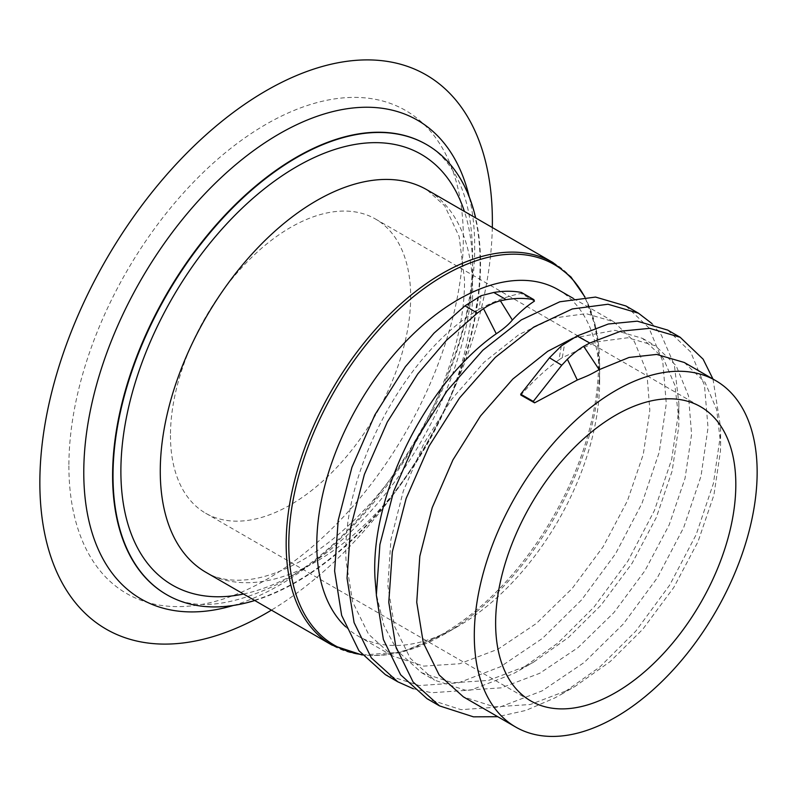 <?xml version="1.0" encoding="UTF-8"?>
<svg xmlns="http://www.w3.org/2000/svg" width="797" height="797" viewBox="0 0 797 797"><rect width="100%" height="100%" fill="white"/><g stroke="black" fill="none" stroke-linecap="round" stroke-linejoin="round"><path stroke-width="0.6" stroke-dasharray="3.98 2.99" d="M233.332 605.471A276.42 159.589 120 0 0 474.693 246.731A276.42 159.589 120 0 0 469.234 196.889M254.771 600.52A259.872 150.035 120 0 0 480.531 263.608A259.872 150.035 120 0 0 475.66 217.92M170.458 435.461A169.851 98.061 120 0 0 205.636 513.208A169.851 98.061 120 0 0 336.523 467.709A169.851 98.061 120 0 0 410.664 296.783A169.851 98.061 120 0 0 375.487 219.026A169.851 98.061 120 0 0 244.599 264.534A169.851 98.061 120 0 0 170.458 435.461M68.891 465.866A278.91 161.034 120 0 0 266.108 579.738A278.91 161.034 120 0 0 463.336 238.144A278.91 161.034 120 0 0 266.108 124.272A278.91 161.034 120 0 0 68.891 465.866M573.083 338.117L614.965 330.327L642.521 338.366L663.253 358.212L674.89 385.28L678.875 419.441L678.725 426.913L672.17 470.967L656.3 517.502L632.081 563.3L601.058 605.152L568.49 637.431L533.562 662.158L526.857 665.854L488.521 680.419L452.666 682.79L421.643 672.748L397.424 650.9L383.865 625.456L376.314 594.084M684.254 362.466L704.996 382.311L716.623 409.379L720.618 443.54L720.468 451.012L713.903 495.057L698.042 541.601L673.824 587.399L642.79 629.251L610.233 661.53L575.304 686.257L568.6 689.953L530.254 704.518L494.409 706.889L463.376 696.847M561.337 345.928L558.966 359.865C545.855 369.29 533.153 381.026 520.869 395.083M558.966 359.865L562.303 357.644L596.295 341.883L627.827 337.759L655.383 345.798L676.115 365.634L688.508 395.86L691.587 434.345L685.031 478.389L669.161 524.934L644.942 570.722L613.919 612.584L578.064 647.582L539.728 673.286L501.383 687.841L465.528 690.222L434.504 680.17L410.286 658.322L394.415 626.093L387.86 585.606L390.938 539.549L403.332 491.002L424.064 443.202L451.62 399.327L483.988 362.316L518.857 334.61L553.716 318.043L586.094 313.659L613.64 321.699L634.382 341.544L646.765 371.761L649.844 410.246L643.289 454.29L627.418 500.835L603.209 546.622L572.176 588.485L536.331 623.493L497.986 649.186L459.64 663.752L423.795 666.123L392.762 656.08L368.553 634.223L352.682 601.994L346.117 561.506C340.787 474.105 403.9 355.801 475.401 311.617L478.927 309.495L481.079 295.727M345.679 626.801A200.007 115.475 120 0 0 358.212 636.126A200.007 115.475 120 0 0 458.215 626.223A200.007 115.475 120 0 0 599.643 381.265A200.007 115.475 120 0 0 558.219 289.7M534.428 301.136L521.059 293.416C507.36 296.145 493.313 301.505 478.927 309.495M599.643 381.265L599.643 365.096A219.803 126.902 120 0 0 584.769 297.072M492.317 227.534A319.986 184.745 -60 0 1 271.418 610.133M521.059 293.416L521.447 292.469M712.996 379.063L720.598 427.391L720.468 434.873L713.425 483.371L696.17 534.608L669.729 585.028L635.807 631.124L599.862 666.95L561.307 694.326L554.622 698.023L525.871 710.416L497.786 716.712M651.966 323.572L661.38 335.079L674.401 365.225L678.865 403.292L678.725 410.774L671.692 459.271L654.427 510.518L627.986 560.939L594.064 607.025L558.119 642.85L519.564 670.227L512.879 673.923L470.917 690.033L431.705 692.732L413.304 688.747M562.303 357.644L564.665 343.308M667.727 330.097L690.69 352.005L704.478 385.31L708.035 427.7L701.001 476.198L683.736 527.435L657.296 577.855L623.374 623.951L584.151 662.516L542.189 690.85L500.227 706.949L461.005 709.659L427.082 698.72M625.994 305.998L648.947 327.906L662.735 361.21L666.292 403.601L659.258 452.098L641.993 503.335L615.553 553.756L581.631 599.852L542.408 638.417L500.446 666.75L458.484 682.85L419.272 685.559L385.34 674.621M477.951 297.191L475.401 311.617M166.633 594.642A259.872 150.035 120 0 0 366.819 524.765A259.872 150.035 120 0 0 480.113 263.379A259.872 150.035 120 0 0 426.505 144.526M243.503 594.014A248.734 143.609 120 0 0 472.651 268.161A248.734 143.609 120 0 0 464.392 211.414M206.015 572.366A220.889 127.53 120 0 0 376.234 513.188A220.889 127.53 120 0 0 472.651 290.895A220.889 127.53 120 0 0 426.903 189.776L444.776 205.905L459.132 236.46L464.502 279.528C465.578 350.58 423.755 448.233 364.109 510.11C338.197 537.288 312.085 556.804 285.764 568.669C273.112 574.308 261.306 577.885 250.358 579.379C232.246 581.641 217.471 579.299 206.015 572.366M552.809 262.462A220.889 127.53 -60 0 1 598.557 363.581A220.889 127.53 -60 0 1 502.13 585.885A220.889 127.53 -60 0 1 331.911 645.062M361.928 654.596A219.803 126.902 120 0 0 444.218 634.302A219.803 126.902 120 0 0 599.643 365.096L595.947 328.175L584.998 297.052M426.295 144.406C434.883 149.318 442.465 156.222 449.06 165.118C464.133 185.203 471.954 214.423 472.501 252.769C476.755 373.444 368.423 547.808 264.215 590.248C222.911 607.663 190.314 609.087 166.424 594.522M205.636 513.208L530.802 700.942M642.521 338.366L655.383 345.798M573.392 298.457L613.64 321.699M358.212 636.126L392.762 656.08M421.643 672.748L434.504 680.17M375.487 219.026L700.643 406.759M720.598 427.391L720.618 443.54M561.307 694.326L575.304 686.257M678.865 403.292L678.875 419.441M519.564 670.227L533.562 662.158M458.215 626.223L444.218 634.302L401.857 652.026L362.296 655.044"/><path stroke-width="1.2" d="M271.418 610.133A319.986 184.745 -60 0 1 39.85 482.633A319.986 184.745 -60 0 1 266.108 90.738A319.986 184.745 -60 0 1 492.377 221.377A319.986 184.745 -60 0 1 492.317 227.534M469.234 196.889A276.42 159.589 120 0 0 256.126 148.81A276.42 159.589 120 0 0 83.775 472.432A276.42 159.589 120 0 0 233.332 605.471M475.66 217.92A259.872 150.035 120 0 0 426.704 144.646A259.872 150.035 120 0 0 226.448 214.273A259.872 150.035 120 0 0 113.015 475.799A259.872 150.035 120 0 0 166.832 594.761A259.872 150.035 120 0 0 254.771 600.52M495.624 623.184A169.851 98.061 120 0 0 530.802 700.942A169.851 98.061 120 0 0 661.679 655.433A169.851 98.061 120 0 0 735.82 484.506A169.851 98.061 120 0 0 700.643 406.759A169.851 98.061 120 0 0 569.765 452.258A169.851 98.061 120 0 0 495.624 623.184M515.719 727.063A200.007 115.475 120 0 0 669.849 673.475A200.007 115.475 120 0 0 757.15 472.193A200.007 115.475 120 0 0 715.726 380.637A200.007 115.475 120 0 0 561.596 434.216A200.007 115.475 120 0 0 474.295 635.498A200.007 115.475 120 0 0 515.719 727.063L463.376 696.847L439.167 674.999L423.297 642.761L416.741 602.273L419.82 556.216L432.203 507.669L452.945 459.869L480.491 416.004L512.869 378.993L547.728 351.288L573.083 338.117M599.175 369.659C589.501 375.048 589.322 375.148 577.287 380.02L567.384 359.228C572.724 353.958 578.154 349.654 583.683 346.316L599.175 369.659L629.052 357.454L656.708 354.426L684.254 362.466L715.726 380.637M567.384 359.228L561.736 365.255L533.293 401.399L520.7 394.166L520.869 395.083L534.598 402.844L577.287 380.02M573.392 298.457L558.219 289.7A200.007 115.475 120 0 0 404.089 343.288A200.007 115.475 120 0 0 316.788 544.57A200.007 115.475 120 0 0 345.679 626.801M512.371 320.035C508.546 324.658 503.176 329.231 496.272 333.764L483.51 308.628C489.318 304.773 494.937 302.153 500.386 300.778L512.371 320.035C519.983 311.976 527.335 305.679 534.428 301.136L533.88 299.652L521.447 292.469C513.079 290.835 503.853 290.835 493.761 292.459L506.185 299.642C516.287 298.008 525.512 298.008 533.88 299.652M376.314 594.084L374.998 578.174C370.077 494.22 427.66 381.365 496.272 333.764M413.304 688.747L397.773 681.794L385.34 674.621L358.909 650.711L341.644 615.384L334.61 571.001L338.167 520.491L351.945 467.241L374.909 414.819L405.354 366.71L434.006 333.146L464.94 305.869L481.079 295.727L493.761 292.459M500.386 300.778L506.185 299.642M583.683 346.316L589.76 343.039L620.883 331.153L649.714 328.344L680.16 337.28L703.123 359.178L712.996 379.063M497.786 716.712L473.438 716.832L439.516 705.893L413.075 681.983L395.81 646.666L388.777 602.273L392.333 551.763L406.121 498.523L429.085 446.091L459.53 397.982L495.266 357.415L533.751 327.079L572.236 308.967L607.981 304.245L638.427 313.181L651.966 323.572M397.773 681.794L371.342 657.884L354.077 622.567L347.044 578.174L350.6 527.664L364.378 474.424L387.342 421.992L417.787 373.893L446.44 340.329L477.373 313.052L483.51 308.628M534.598 402.844L533.293 401.399M561.736 365.255L549.482 357.773L561.337 345.928L577.108 335.965L608.35 324L637.281 321.171L667.727 330.097L680.16 337.28M549.482 357.773L520.7 394.166M439.516 705.893L427.082 698.72L400.642 674.81L383.377 639.483L376.343 595.09L379.9 544.59L393.688 491.341L416.652 438.918L447.097 390.809L482.833 350.242L521.318 319.896L559.803 301.784L595.548 297.072L625.994 305.998L638.427 313.181M477.373 313.052L464.94 305.869M577.108 335.965L589.76 343.039M426.505 144.526A259.872 150.035 120 0 0 426.295 144.406A259.872 150.035 120 0 0 226.039 214.034A259.872 150.035 120 0 0 112.596 475.56A259.872 150.035 120 0 0 166.424 594.522A259.872 150.035 120 0 0 166.633 594.642M464.392 211.414A248.734 143.609 120 0 0 269.814 184.575A248.734 143.609 120 0 0 120.885 471.246A248.734 143.609 120 0 0 243.503 594.014M160.267 471.246A220.889 127.53 120 0 0 206.015 572.366L331.911 645.062A220.889 127.53 -60 0 1 286.163 543.943A220.889 127.53 -60 0 1 382.59 321.639A220.889 127.53 -60 0 1 552.809 262.462L426.903 189.776A220.889 127.53 120 0 0 256.684 248.953A220.889 127.53 120 0 0 160.267 471.246M584.769 297.072A219.803 126.902 120 0 0 410.216 299.333A219.803 126.902 120 0 0 288.793 544.57A219.803 126.902 120 0 0 361.928 654.596M584.998 297.052L570.971 276.987L552.809 262.462M362.296 655.044L331.911 645.062"/></g></svg>
